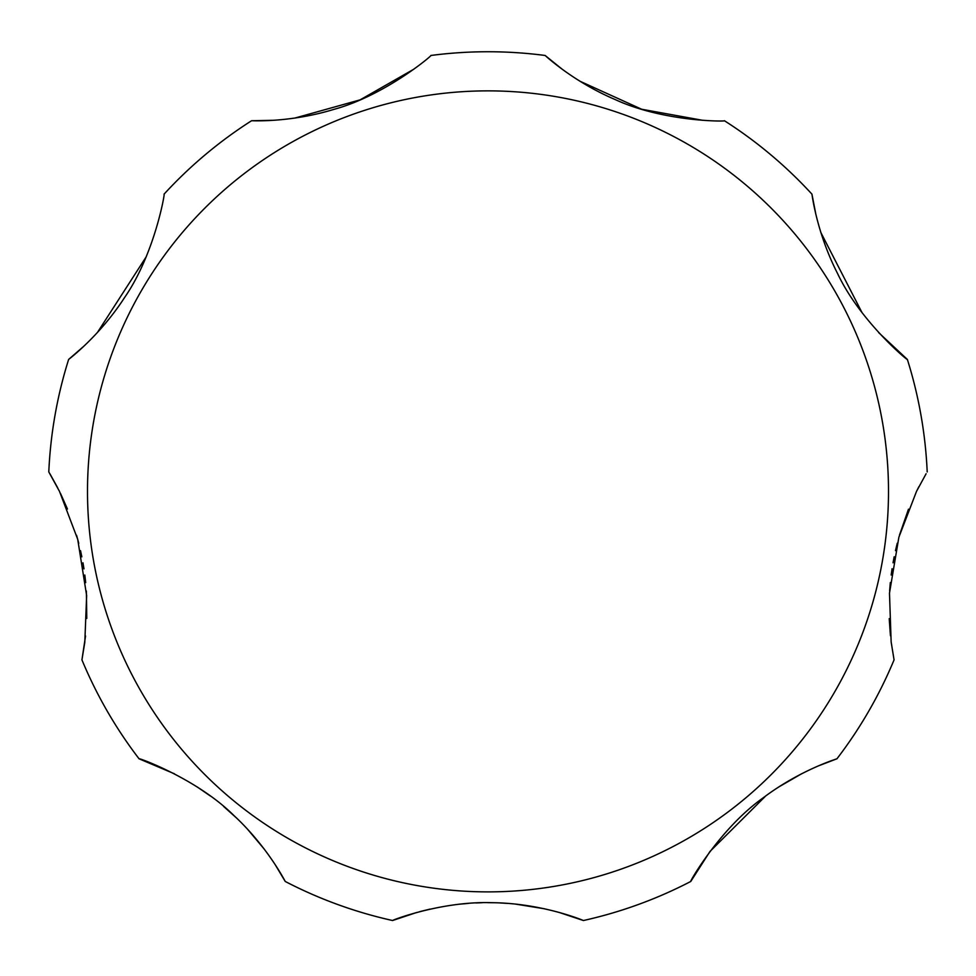 <?xml version="1.0" encoding="UTF-8"?>
<svg xmlns="http://www.w3.org/2000/svg" width="976" height="976" viewBox="0 0 976 976"><rect width="100%" height="100%" fill="white"/><g stroke="black" fill="none" stroke-linecap="round" stroke-linejoin="round"><path stroke-width="1.46" d="M908.485 509.179L899.482 535.104M897.261 543.217L895.48 550.647M894.175 556.747L893.04 562.81M892.064 568.752L891.173 575.047M890.319 582.538L889.636 590.846M889.221 618.638L890.429 635.73M891.137 641.866L894.065 659.861L891.137 641.879L889.49 593.103L898.872 537.227L916.513 491.379L926.102 473.75M765.721 795.952L709.991 851.45L690.764 881.462C688.007 884.683 719.275 828.892 763.037 797.953C800.076 769.844 837.908 758.523 836.944 758.791L818.669 765.782M801.552 773.797L778.848 786.912M416.764 912.462L392.584 920.527C390.168 920.954 441.103 900.872 492.343 902.702C542.778 903.19 584.502 920.905 583.416 920.527A439.627 439.627 0 0 0 690.764 881.462A439.627 439.627 0 0 1 583.416 920.527L559.15 912.438M544.474 908.778L515.731 904.13M507.642 903.398L500.102 902.946M494.027 902.739L487.988 902.666M482.083 902.727L475.898 902.946M468.456 903.386L460.428 904.105M430.038 909.107L419.802 911.633M174.448 773.797L139.056 758.791C135.396 756.644 195.773 777.738 233.85 815.472C267.961 847.058 285.675 882.365 285.236 881.462A439.627 439.627 0 0 0 392.584 920.527A439.627 439.627 0 0 1 285.236 881.462L275.195 864.675M264.325 849.205L247.465 829.124M236.277 817.766L223.626 806.444M210.279 795.952L197.152 786.912M878.632 332.572L907.363 359.436C909.913 362.572 860.503 322.19 837.579 273.548C816.387 232.239 811.861 193.199 811.947 194.163A439.627 439.627 0 0 0 724.436 120.743C727.937 121.488 664.485 122.378 615.136 99.54C572.583 81.447 544.486 54.815 545.12 55.473A439.627 439.627 0 0 0 430.88 55.473C434.039 53.802 386.008 95.258 333.511 109.495C289.286 122.976 250.661 120.646 251.564 120.743A439.627 439.627 0 0 0 164.053 194.163C165.493 190.393 155.233 253.37 124.574 297.546C99.381 336.549 67.832 359.998 68.637 359.436A439.627 439.627 0 0 0 48.8 471.933L59.487 491.379L77.702 539.289L86.644 595.567L84.802 642.318L81.935 659.861L85.534 636.023M86.779 618.455L86.376 591.017M85.681 582.635L84.827 575.047M83.96 568.874L82.96 562.81M81.838 556.845L80.52 550.647M78.763 543.315L76.567 535.263M67.442 509.008L60.463 493.368M81.935 659.861A439.627 439.627 0 0 0 139.056 758.791M836.944 758.791A439.627 439.627 0 0 0 894.065 659.861M918.843 486.78L916.513 491.379M811.947 194.163A439.627 439.627 0 0 0 724.436 120.743A439.627 439.627 0 0 1 811.947 194.163L815.777 213.903M820.84 232.483L862.089 312.747M545.12 55.473A439.627 439.627 0 0 0 430.88 55.473A439.627 439.627 0 0 1 545.12 55.473L562.115 69.162M579.866 81.191L641.696 109.251L702.61 120.292M251.564 120.743L273.39 120.292M294.703 118.108L360.12 99.857L413.885 69.162M68.637 359.436L83.814 346.248M97.368 332.572L146.266 256.712M57.706 487.854L49.91 473.775M927.2 471.933A439.627 439.627 0 0 0 907.363 359.436A439.627 439.627 0 0 1 927.2 471.933A439.627 439.627 0 0 0 907.363 359.436M888.502 491.379A400.502 400.502 0 0 0 488 90.866A400.502 400.502 0 0 0 87.498 491.379A400.502 400.502 0 0 0 488 891.881A400.502 400.502 0 0 0 888.502 491.379"/></g></svg>
